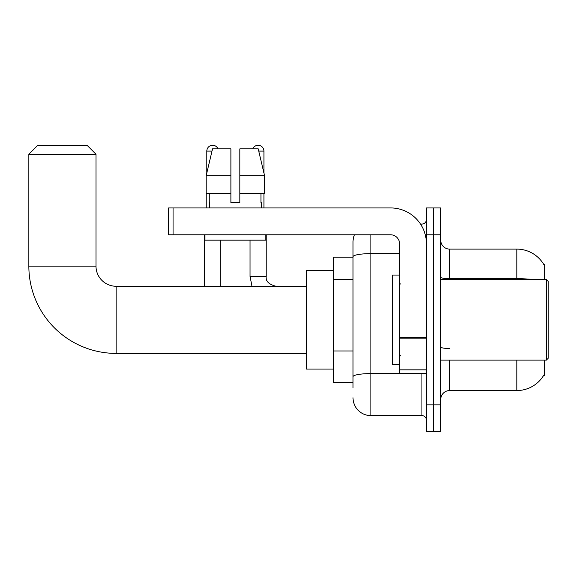 <?xml version="1.0" encoding="UTF-8"?>
<svg xmlns="http://www.w3.org/2000/svg" width="577" height="577" viewBox="0 0 577 577"><rect width="100%" height="100%" fill="white"/><g stroke="black" fill="none" stroke-linecap="round" stroke-linejoin="round"><path stroke-width="0.87" d="M544.573 279.549L544.573 264.331L543.758 264.439A31.331 31.331 0 0 0 516.819 249.113A31.331 31.331 0 0 1 543.685 264.331A31.331 31.331 0 0 0 516.819 249.113L449.678 249.113A8.951 8.951 0 0 1 440.727 240.162A8.951 8.951 0 0 0 449.678 249.113L449.678 279.549M544.573 360.113L544.573 375.331L543.844 375.064A31.331 31.331 0 0 1 516.819 390.55L449.678 390.55A8.951 8.951 0 0 0 440.727 399.5M353.001 387.867L353.001 256.743L353.001 257.169L333.304 257.169L333.304 382.493L353.001 382.493M433.565 404.874L433.565 431.733L440.727 431.733L440.727 404.874L433.565 404.874L433.565 431.733L426.403 431.733L426.403 404.874L433.565 404.874L433.565 234.789L433.565 404.874M426.403 404.874L426.403 207.936L433.565 207.936L433.565 234.789L433.565 207.936L440.727 207.936L440.727 404.874M370.903 234.789L370.903 415.62L421.931 415.62L421.931 373.543M420.503 224.049L421.931 224.049A4.479 4.479 0 0 0 426.403 219.57M353.001 273.988L353.001 241.951A17.901 17.901 0 0 1 354.494 234.789M353.001 379.81L353.001 356.348M399.551 253.635L370.903 253.635A17.901 3.109 180 0 0 353.001 256.743L353.001 241.951M426.403 420.092A4.479 4.479 0 0 0 421.931 415.62M370.903 415.62A17.901 17.901 0 0 1 353.001 397.712M239.844 202.563L230.894 202.563L239.844 202.563L230.894 202.563L239.844 202.563L239.844 148.852L258.207 148.852L264.569 175.704L264.569 193.612L239.844 193.612M252.74 148.852A5.82 5.82 0 0 1 263.927 151.087L263.927 172.977L264.569 175.704L239.844 175.704M230.894 175.704L230.894 193.612L206.169 193.612L206.169 175.704L212.531 148.852L230.894 148.852L230.894 175.704L206.169 175.704L206.811 172.977L206.811 151.087L211.997 151.087M306.452 353.398L116.128 353.398A87.278 87.278 0 0 1 28.85 266.12L28.85 154.225L37.801 145.267L87.04 145.267L95.991 154.225L28.85 154.225M116.128 353.398L116.128 286.264A20.145 20.145 0 0 1 95.991 266.12L95.991 154.225M333.304 270.599L306.452 270.599L306.452 369.064L333.304 369.064M206.811 151.087A5.82 5.82 0 0 1 218.005 148.852M220.688 286.264L220.688 240.162M204.575 286.264L204.575 234.789M206.811 193.612L206.811 207.936M250.05 240.162L250.05 276.412L266.163 276.412L266.163 234.789M263.927 193.612L263.927 207.936M426.403 373.543L399.551 373.543L399.551 337.343L426.403 337.343M426.403 243.739A35.81 35.81 0 0 0 390.593 207.936L173.064 207.936L173.064 234.789L390.593 234.789A8.951 8.951 0 0 1 399.551 243.739L399.551 337.343M173.064 234.789L168.592 234.789L168.592 207.936L173.064 207.936M209.408 202.563L209.797 202.563L209.408 202.563L209.408 207.936M261.331 202.563L260.941 202.563L261.331 202.563L261.331 207.936M260.941 193.612L260.941 202.563M230.894 193.612L230.894 202.563M209.797 202.563L209.797 193.612M204.936 234.789L204.936 240.162L265.809 240.162L265.809 234.789M264.569 193.612L264.569 175.704L258.207 148.852M212.531 148.852L206.169 175.704M546.361 279.549L548.15 281.338L548.15 358.324L546.361 360.113L546.361 279.549L440.727 279.549M399.551 275.07L392.389 275.07L392.389 364.592L399.551 364.592M353.001 279.362L333.304 279.362M353.001 350.975L333.304 350.975M449.678 360.113L449.678 390.55M516.819 390.55L516.819 360.113M543.758 264.439A31.331 31.331 0 0 0 516.819 249.113L516.819 278.698L449.678 278.698A8.951 1.558 0 0 1 440.727 277.148M533.602 279.549A31.331 5.438 180 0 0 516.819 278.698L516.819 279.549M440.727 234.789L426.403 234.789M449.678 348.53A8.951 1.558 -0 0 1 440.727 346.972M423.482 373.543A4.479 0.779 0 0 1 421.931 373.593L370.903 373.593A17.901 3.109 180 0 0 353.001 376.702M421.931 226.408L421.931 224.049M28.85 266.12L95.991 266.12M258.741 151.087L263.927 151.087M426.403 338.122L399.551 338.122M399.551 369.843L426.403 369.843M306.452 286.264L116.128 286.264M250.05 276.412L251.99 286.264L250.05 276.412M266.163 276.412C265.622 281.194 268.904 284.475 276.015 286.264C268.904 284.475 265.622 281.194 266.163 276.412C265.622 281.194 268.904 284.475 276.015 286.264C268.904 284.475 265.622 281.194 266.163 276.412C265.622 281.194 268.904 284.475 276.015 286.264C268.904 284.475 265.622 281.194 266.163 276.412C265.622 281.194 268.904 284.475 276.015 286.264C268.904 284.475 265.622 281.194 266.163 276.412M440.727 360.113L546.361 360.113M400.445 284.021L399.551 283.127M400.445 355.641L399.551 356.536"/></g></svg>

